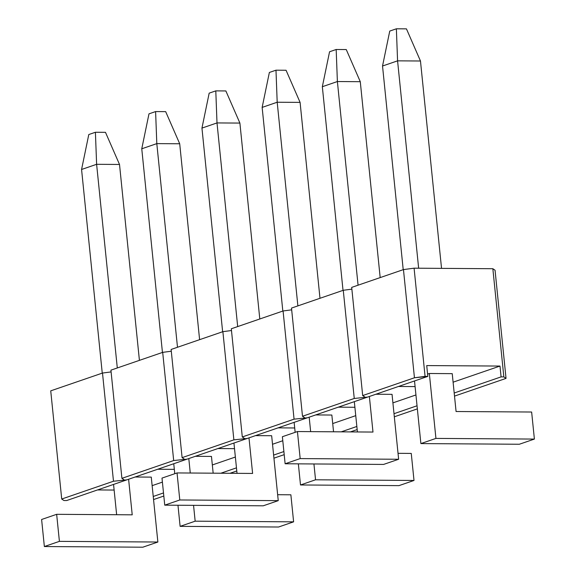 <?xml version="1.0" encoding="UTF-8"?>
<svg xmlns="http://www.w3.org/2000/svg" width="576" height="576" viewBox="0 0 576 576"><rect width="100%" height="100%" fill="white"/><g stroke="black" fill="none" stroke-linecap="round" stroke-linejoin="round"><path stroke-width="0.86" d="M113.486 481.234L126.857 479.851L66.665 500.544L63.922 500.522L61.718 499.032L113.486 481.234L102.499 373.054L50.731 390.845L61.718 499.032L113.486 481.234L102.499 373.054L111.103 371.916L102.499 373.054L50.731 390.845L61.718 499.032L63.922 500.522L66.665 500.544L126.857 479.851L113.486 481.234M163.814 496.037L153.554 499.565L163.814 496.037M157.702 469.246L174.326 469.361L157.702 469.246M114.134 490.054L97.51 489.938L114.134 490.054M153.238 496.469L163.505 492.934L153.238 496.469M135.13 477.007L151.272 477.115L135.13 477.007M162.403 482.119L152.136 485.647L162.403 482.119M173.678 460.541L187.049 459.158L126.857 479.851L187.049 459.158L173.678 460.541L162.691 352.361L110.923 370.152L121.91 478.339L173.678 460.541L162.691 352.361L171.295 351.223L162.691 352.361L110.923 370.152L121.91 478.339L173.678 460.541M124.114 479.83L121.91 478.339L124.114 479.83M236.779 470.959L229.997 473.292L236.779 470.959M217.894 448.553L234.518 448.668L217.894 448.553M220.838 473.227L236.462 467.856L220.838 473.227M195.322 456.314L211.464 456.422L195.322 456.314M235.368 457.034L212.328 464.954L235.368 457.034M233.87 439.855L247.241 438.466L187.049 459.158L247.241 438.466L233.87 439.855L222.883 331.668L171.115 349.459L182.102 457.646L233.87 439.855L222.883 331.668L231.487 330.53L222.883 331.668L171.115 349.459L182.102 457.646L233.87 439.855M184.306 459.137L182.102 457.646L184.306 459.137M284.206 454.651L273.938 458.186L284.206 454.651M278.086 427.86L294.71 427.975L278.086 427.86M273.622 455.083L283.889 451.555L273.622 455.083M255.514 435.622L271.656 435.73L255.514 435.622M282.787 440.734L272.52 444.262L282.787 440.734M294.062 419.162L307.433 417.773L247.241 438.466L307.433 417.773L294.062 419.162L283.075 310.975L231.307 328.774L242.294 436.954L294.062 419.162L283.075 310.975L291.679 309.838L283.075 310.975L231.307 328.774L242.294 436.954L294.062 419.162M244.498 438.444L242.294 436.954L244.498 438.444M357.163 429.574L350.381 431.906L357.163 429.574M338.278 407.167L354.902 407.282L338.278 407.167M341.222 431.842L356.846 426.47L341.222 431.842M315.706 414.929L331.848 415.037L315.706 414.929M355.752 415.649L332.712 423.569L355.752 415.649M354.254 398.47L367.625 397.08L307.433 417.773L367.625 397.08L354.254 398.47L343.267 290.282L291.499 308.081L302.494 416.261L354.254 398.47L343.267 290.282L351.871 289.145L343.267 290.282L291.499 308.081L302.494 416.261L354.254 398.47M304.69 417.751L302.494 416.261L304.69 417.751M417.355 408.881L394.322 416.801L417.355 408.881M398.47 386.474L415.094 386.59L398.47 386.474M394.006 413.698L417.038 405.778L394.006 413.698M375.898 394.236L392.04 394.344L375.898 394.236M415.944 394.956L392.911 402.876L415.944 394.956M414.446 377.777L427.817 376.387L367.625 397.08L427.817 376.387L426.722 365.573L499.99 366.062L501.091 376.884L503.842 376.898L492.847 268.718L414.086 268.186L425.074 376.373L427.817 376.387L426.722 365.573L499.99 366.062L453.103 382.183L499.99 366.062L501.091 376.884L503.842 376.898L506.038 378.396L454.514 396.108L506.038 378.396L503.842 376.898L492.847 268.718L495.05 270.209L506.038 378.396L495.05 270.209L492.847 268.718L414.086 268.186L425.074 376.373L414.446 377.777L403.459 269.59L351.691 287.388L362.686 395.568L414.446 377.777L403.459 269.59L414.086 268.186L403.459 269.59L351.691 287.388L362.686 395.568L414.446 377.777M364.882 397.058L362.686 395.568L364.882 397.058M454.198 393.005L501.091 376.884L454.198 393.005M427.586 374.098L429.336 373.5L452.232 373.651L429.336 373.5L427.586 374.098M88.79 134.539L95.407 132.264L105.48 132.329L95.407 132.264L96.617 164.304L81.569 169.481L102.254 373.133L81.569 169.481L88.79 134.539L81.569 169.481L96.617 164.304L119.513 164.462L139.414 360.36L119.513 164.462L105.48 132.329L119.513 164.462L96.617 164.304L117.302 367.963L96.617 164.304L95.407 132.264L88.79 134.539M132.221 514.829L128.606 479.246L132.221 514.829L56.657 514.318L41.609 519.487L56.657 514.318L132.221 514.829M113.558 484.423L116.64 514.721L113.558 484.423M41.609 519.487L44.359 546.538L59.407 541.361L56.657 514.318L59.407 541.361L44.359 546.538L142.819 547.2L157.867 542.03L59.407 541.361L157.867 542.03L142.819 547.2L44.359 546.538L41.609 519.487M151.272 477.115L157.867 542.03L151.272 477.115M209.174 93.154L215.791 90.878L225.864 90.943L215.791 90.878L217.001 122.926L201.953 128.095L222.638 331.747L201.953 128.095L209.174 93.154L201.953 128.095L217.001 122.926L239.897 123.077L259.798 318.974L239.897 123.077L225.864 90.943L239.897 123.077L217.001 122.926L237.686 326.578L217.001 122.926L215.791 90.878L209.174 93.154M252.605 473.443L248.99 437.861L252.605 473.443L177.041 472.932L161.993 478.102L177.041 472.932L252.605 473.443M233.942 443.038L237.024 473.335L233.942 443.038M161.993 478.102L164.743 505.152L179.791 499.975L177.041 472.932L179.791 499.975L164.743 505.152L263.203 505.814L278.251 500.645L179.791 499.975L278.251 500.645L263.203 505.814L164.743 505.152L161.993 478.102M271.656 435.73L278.251 500.645L271.656 435.73M329.558 51.768L336.175 49.493L346.255 49.558L336.175 49.493L337.385 81.54L322.337 86.71L343.022 290.369L322.337 86.71L329.558 51.768L322.337 86.71L337.385 81.54L360.281 81.691L380.182 277.589L360.281 81.691L346.255 49.558L360.281 81.691L337.385 81.54L358.07 285.192L337.385 81.54L336.175 49.493L329.558 51.768M372.989 432.058L369.374 396.482L372.989 432.058L297.432 431.546L282.384 436.716L297.432 431.546L372.989 432.058M354.326 401.652L357.408 431.95L354.326 401.652M282.384 436.716L285.127 463.766L300.175 458.59L297.432 431.546L300.175 458.59L285.127 463.766L383.587 464.429L398.635 459.259L300.175 458.59L398.635 459.259L383.587 464.429L285.127 463.766L282.384 436.716M392.04 394.344L398.635 459.259L392.04 394.344M148.982 113.846L155.599 111.571L165.672 111.636L179.705 143.77L199.606 339.667L179.705 143.77L156.809 143.618L141.761 148.788L162.446 352.44L141.761 148.788L148.982 113.846L155.599 111.571L165.672 111.636L179.705 143.77L156.809 143.618L177.494 347.27L156.809 143.618L155.599 111.571L156.809 143.618L141.761 148.788L148.982 113.846M211.464 456.422L213.163 473.177L211.464 456.422M277.646 494.712L290.873 494.798L293.616 521.842L278.568 527.018L293.616 521.842L195.163 521.179L180.115 526.356L278.568 527.018L180.115 526.356L195.163 521.179L193.55 505.346L195.163 521.179L293.616 521.842L290.873 494.798L277.646 494.712M190.267 473.018L188.798 458.554L190.267 473.018M173.75 463.73L174.766 473.717L173.75 463.73M177.97 505.238L180.115 526.356L177.97 505.238M269.366 72.461L275.983 70.186L286.056 70.25L300.089 102.384L319.99 298.282L300.089 102.384L277.193 102.233L262.145 107.402L282.83 311.054L262.145 107.402L269.366 72.461L275.983 70.186L286.056 70.25L300.089 102.384L277.193 102.233L297.878 305.885L277.193 102.233L275.983 70.186L277.193 102.233L262.145 107.402L269.366 72.461M331.848 415.037L333.547 431.791L331.848 415.037M398.03 453.326L411.257 453.413L414.007 480.463L398.959 485.633L414.007 480.463L315.547 479.794L300.499 484.97L398.959 485.633L300.499 484.97L315.547 479.794L313.934 463.961L315.547 479.794L414.007 480.463L411.257 453.413L398.03 453.326M310.651 431.633L309.182 417.175L310.651 431.633M294.134 422.345L295.15 432.331L294.134 422.345M298.354 463.853L300.499 484.97L298.354 463.853M389.75 31.075L396.367 28.8L406.447 28.865L420.473 60.998L441.54 268.373L420.473 60.998L397.577 60.847L382.529 66.017L403.214 269.676L382.529 66.017L389.75 31.075L396.367 28.8L406.447 28.865L420.473 60.998L397.577 60.847L418.644 268.214L397.577 60.847L396.367 28.8L397.577 60.847L382.529 66.017L389.75 31.075M452.232 373.651L456.077 411.516L531.641 412.027L534.391 439.078L519.343 444.247L534.391 439.078L435.931 438.408L420.883 443.585L519.343 444.247L420.883 443.585L435.931 438.408L429.336 373.5L435.931 438.408L534.391 439.078L531.641 412.027L456.077 411.516L452.232 373.651M414.518 380.959L420.883 443.585L414.518 380.959"/></g></svg>
